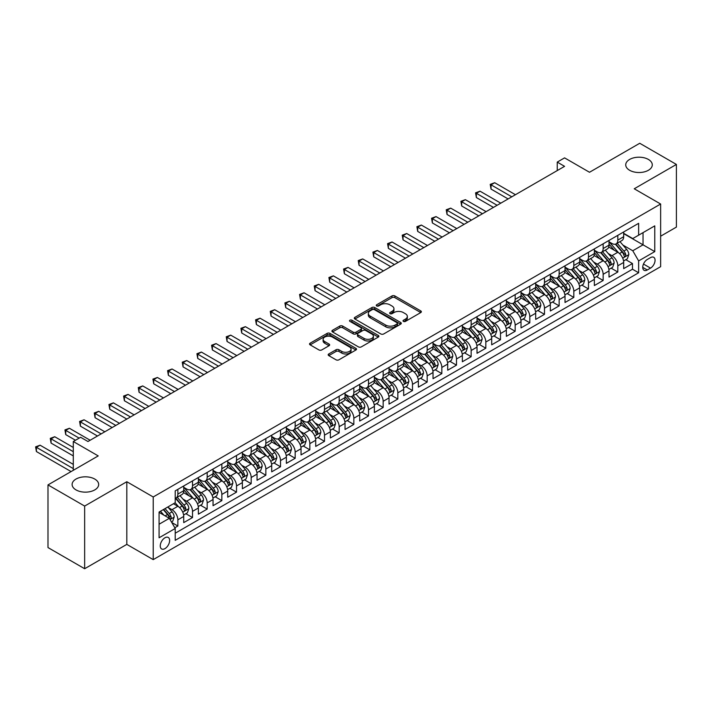 <?xml version="1.0" encoding="UTF-8"?>
<svg xmlns="http://www.w3.org/2000/svg" width="712" height="712" viewBox="0 0 712 712"><rect width="100%" height="100%" fill="white"/><g stroke="black" fill="none" stroke-linecap="round" stroke-linejoin="round"><path stroke-width="1.07" d="M403.446 321.397A1.424 0.819 0 0 0 405.466 321.397L420.756 312.568A2.038 1.175 0 0 0 421.353 311.731A2.038 1.175 0 0 0 420.756 310.904L394.849 295.943A2.038 1.175 0 0 0 391.965 295.943L376.675 304.772A1.424 0.819 0 0 0 376.256 305.35A1.424 0.819 0 0 0 376.675 305.938A1.424 0.819 0 0 0 378.686 305.938L380.671 304.789A6.515 3.765 0 0 1 389.882 304.789L392.036 306.044A6.515 3.765 0 0 1 393.95 308.697A6.515 3.765 0 0 1 392.036 311.358L390.06 312.506A1.424 0.819 0 0 0 389.642 313.084A1.424 0.819 0 0 0 390.06 313.663A1.424 0.819 0 0 0 392.072 313.663L394.056 312.524A6.515 3.765 0 0 1 403.268 312.524L405.422 313.769A6.515 3.765 0 0 1 407.335 316.431A6.515 3.765 0 0 1 405.422 319.092L403.446 320.231A1.424 0.819 0 0 0 403.028 320.809A1.424 0.819 0 0 0 403.446 321.397L403.446 320.231M94.776 479.069A13.27 7.663 0 0 0 80.305 477.405A13.27 7.663 0 0 0 72.117 484.489A13.27 7.663 0 0 0 76.006 489.901A13.27 7.663 0 0 0 90.469 491.565A13.27 7.663 0 0 0 98.665 484.489A13.27 7.663 0 0 0 94.776 479.069M648.392 159.444A13.27 7.663 0 0 0 633.92 157.779A13.27 7.663 0 0 0 625.732 164.855A13.27 7.663 0 0 0 629.622 170.275A13.27 7.663 0 0 0 644.084 171.939A13.27 7.663 0 0 0 652.281 164.855A13.27 7.663 0 0 0 648.392 159.444M164.944 548.623A6.639 3.836 120 0 0 169.287 542.775A6.639 3.836 120 0 0 168.263 537.453A6.639 3.836 120 0 0 164.944 537.783A6.639 3.836 120 0 0 160.609 543.63A6.639 3.836 120 0 0 161.633 548.952A6.639 3.836 120 0 0 164.944 548.623M328.775 353.953A2.038 1.175 0 0 0 328.179 354.781A2.038 1.175 0 0 0 328.775 355.617L336.046 359.809A2.038 1.175 0 0 0 338.921 359.809L355.911 350.001A2.038 1.175 0 0 0 356.507 349.174A2.038 1.175 0 0 0 355.911 348.346L329.994 333.385A2.038 1.175 0 0 0 327.12 333.385L310.129 343.193A2.038 1.175 0 0 0 309.533 344.021A2.038 1.175 0 0 0 310.129 344.848L318.914 349.921A2.038 1.175 0 0 0 321.788 349.921L329.06 345.721A2.038 1.175 0 0 0 329.656 344.893A2.038 1.175 0 0 0 329.06 344.065L324.708 341.546A5.447 3.142 0 0 1 323.115 339.321A5.447 3.142 0 0 1 326.47 336.42A5.447 3.142 0 0 1 332.406 337.105L349.467 346.949A5.447 3.142 0 0 1 351.06 349.174A5.447 3.142 0 0 1 347.696 352.075A5.447 3.142 0 0 1 341.76 351.399L338.921 349.752A2.038 1.175 0 0 0 336.046 349.752L328.775 353.953L328.775 355.617M660.638 236.197L676.4 227.092L676.4 164.436L639.741 143.272L589.509 172.268L564.58 157.877L557.247 162.105L564.58 166.341L87.959 441.511L80.625 437.284L73.291 441.511L73.291 470.303M84.657 506.072L84.657 568.728L126.816 544.386L126.816 481.73L84.657 506.072L47.989 484.908L98.22 455.911L73.291 441.511M126.816 481.73L153.214 496.976L660.638 204.015L660.638 266.671L153.214 559.632L153.214 496.976M676.4 164.436L634.241 188.778L660.638 204.015M380.813 333.964A2.038 1.175 0 0 0 383.688 333.964L400.678 324.156A2.038 1.175 0 0 0 401.274 323.328A2.038 1.175 0 0 0 400.678 322.492L374.761 307.54A2.038 1.175 0 0 0 371.887 307.54L354.896 317.338A2.038 1.175 0 0 0 354.3 318.175A2.038 1.175 0 0 0 354.896 319.003L380.813 333.964M350.5 321.699A1.424 0.819 0 0 1 351.95 321.904L351.95 320.213L378.295 335.423A2.038 1.175 0 0 1 378.891 336.251A2.038 1.175 0 0 1 378.295 337.079L361.304 346.886A2.038 1.175 0 0 1 358.43 346.886L332.513 331.925L332.513 330.27A2.038 1.175 0 0 0 331.917 331.098A2.038 1.175 0 0 0 332.513 331.925M332.513 330.27L339.784 326.069A2.038 1.175 0 0 1 342.668 326.069L353.17 332.139A2.038 1.175 0 0 0 356.053 332.139L360.877 329.353A2.038 1.175 0 0 0 361.474 328.517A2.038 1.175 0 0 0 360.877 327.689L349.93 321.37A1.424 0.819 0 0 1 349.512 320.792A1.424 0.819 0 0 1 350.393 320.035A1.424 0.819 0 0 1 351.95 320.213M84.657 568.728L47.989 547.564L47.989 484.908M174.814 527.77L177.858 526.017L171.77 522.501M168.308 507.549L171.984 509.676A8.295 4.788 60 0 1 177.858 519.831L183.723 516.449L183.723 522.626L192.516 517.553L185.85 513.699M182.966 499.085L186.651 501.203A8.295 4.788 60 0 1 192.516 511.367L198.381 507.985L198.381 514.162L207.183 509.08L200.508 505.226M197.633 490.613L201.318 492.74A8.295 4.788 60 0 1 207.183 502.903L213.048 499.512L213.048 505.698L221.85 500.616L215.175 496.762M212.301 482.149L215.985 484.276A8.295 4.788 60 0 1 221.85 494.431L227.715 491.049L227.715 497.225L236.518 492.152L229.843 488.298M226.968 473.685L230.652 475.803A8.295 4.788 60 0 1 236.518 485.967L242.383 482.585L242.383 488.761L251.176 483.679L244.51 479.826M241.635 465.212L245.311 467.339A8.295 4.788 60 0 1 251.176 477.503L257.05 474.112L257.05 480.297L265.843 475.216L259.168 471.362M256.293 456.748L259.978 458.875A8.295 4.788 60 0 1 265.843 469.03L271.708 465.648L271.708 471.825L280.51 466.752L273.835 462.898M270.96 448.284L274.645 450.402A8.295 4.788 60 0 1 280.51 460.566L286.375 457.184L286.375 463.361L295.177 458.279L288.502 454.425M285.628 439.811L289.312 441.938A8.295 4.788 60 0 1 295.177 452.102L301.043 448.711L301.043 454.897L309.845 449.815L303.17 445.961M300.295 431.347L303.971 433.475A8.295 4.788 60 0 1 309.845 443.629L315.71 440.247L315.71 446.424L324.503 441.351L317.837 437.497M314.962 422.883L318.638 425.002A8.295 4.788 60 0 1 324.503 435.166L330.368 431.784L330.368 437.96L339.17 432.878L332.495 429.024M329.62 414.411L333.305 416.538A8.295 4.788 60 0 1 339.17 426.702L345.035 423.311L345.035 429.496L353.837 424.414L347.162 420.561M344.288 405.947L347.972 408.074A8.295 4.788 60 0 1 353.837 418.229L359.702 414.847L359.702 421.023L368.505 415.95L361.829 412.097M358.955 397.483L362.639 399.601A8.295 4.788 60 0 1 368.505 409.765L374.37 406.374L374.37 412.56L383.172 407.478L376.497 403.624M373.622 389.01L377.298 391.137A8.295 4.788 60 0 1 383.172 401.301L389.037 397.91L389.037 404.096L397.83 399.014L391.164 395.16M388.28 380.546L391.965 382.673A8.295 4.788 60 0 1 397.83 392.828L403.695 389.446L403.695 395.623L412.497 390.541L405.822 386.696M402.947 372.082L406.632 374.2A8.295 4.788 60 0 1 412.497 384.364L418.362 380.973L418.362 387.159L427.164 382.077L420.489 378.223M417.615 363.61L421.299 365.737A8.295 4.788 60 0 1 427.164 375.9L433.03 372.51L433.03 378.695L441.832 373.613L435.157 369.759M432.282 355.146L435.967 357.273A8.295 4.788 60 0 1 441.832 367.428L447.697 364.046L447.697 370.222L456.49 365.14L449.824 361.296M446.949 346.682L450.625 348.8A8.295 4.788 60 0 1 456.49 358.964L462.364 355.573L462.364 361.758L471.157 356.676L464.482 352.823M461.607 338.209L465.292 340.336A8.295 4.788 60 0 1 471.157 350.5L477.022 347.109L477.022 353.294L485.824 348.212L479.149 344.359M476.275 329.745L479.959 331.872A8.295 4.788 60 0 1 485.824 342.027L491.689 338.645L491.689 344.822L500.492 339.74L493.817 335.895M490.942 321.272L494.626 323.399A8.295 4.788 60 0 1 500.492 333.563L506.357 330.172L506.357 336.358L515.159 331.276L508.484 327.422M505.609 312.808L509.285 314.935A8.295 4.788 60 0 1 515.159 325.099L521.024 321.708L521.024 327.894L529.817 322.812L523.151 318.958M520.276 304.344L523.952 306.472A8.295 4.788 60 0 1 529.817 316.626L535.682 313.244L535.682 319.421L544.484 314.339L537.809 310.494M534.934 295.872L538.619 297.999A8.295 4.788 60 0 1 544.484 308.163L550.349 304.772L550.349 310.957L559.151 305.875L552.476 302.022M549.602 287.408L553.286 289.535A8.295 4.788 60 0 1 559.151 299.699L565.017 296.308L565.017 302.493L573.819 297.411L567.144 293.558M564.269 278.944L567.953 281.071A8.295 4.788 60 0 1 573.819 291.226L579.684 287.844L579.684 294.02L588.486 288.938L581.811 285.094M578.936 270.471L582.612 272.598A8.295 4.788 60 0 1 588.486 282.762L594.351 279.371L594.351 285.557L603.144 280.475L596.478 276.621M593.594 262.007L597.279 264.134A8.295 4.788 60 0 1 603.144 274.298L609.009 270.907L609.009 277.093L617.811 272.011L617.811 265.825A8.295 4.788 -120 0 0 611.946 255.67L608.262 253.543M611.136 268.157L617.811 272.011M183.723 516.449A8.295 4.788 -120 0 0 177.858 506.285L173.452 503.749M198.381 507.985A8.295 4.788 -120 0 0 192.516 497.822L183.447 492.588M213.048 499.512A8.295 4.788 -120 0 0 207.183 489.358L198.114 484.116M227.715 491.049A8.295 4.788 -120 0 0 221.85 480.885L212.781 475.652M242.383 482.585A8.295 4.788 -120 0 0 236.518 472.421L227.448 467.188M257.05 474.112A8.295 4.788 -120 0 0 251.176 463.957L242.107 458.715M271.708 465.648A8.295 4.788 -120 0 0 265.843 455.484L256.774 450.251M286.375 457.184A8.295 4.788 -120 0 0 280.51 447.02L271.441 441.787M301.043 448.711A8.295 4.788 -120 0 0 295.177 438.556L286.108 433.314M315.71 440.247A8.295 4.788 -120 0 0 309.845 430.084L300.776 424.85M330.368 431.784A8.295 4.788 -120 0 0 324.503 421.62L315.434 416.387M345.035 423.311A8.295 4.788 -120 0 0 339.17 413.156L330.101 407.914M359.702 414.847A8.295 4.788 -120 0 0 353.837 404.683L344.768 399.45M374.37 406.374A8.295 4.788 -120 0 0 368.505 396.219L359.435 390.986M389.037 397.91A8.295 4.788 -120 0 0 383.172 387.755L374.094 382.513M403.695 389.446A8.295 4.788 -120 0 0 397.83 379.282L388.761 374.049M418.362 380.973A8.295 4.788 -120 0 0 412.497 370.818L403.428 365.585M433.03 372.51A8.295 4.788 -120 0 0 427.164 362.355L418.095 357.113M447.697 364.046A8.295 4.788 -120 0 0 441.832 353.882L432.762 348.649M462.364 355.573A8.295 4.788 -120 0 0 456.49 345.418L447.421 340.176M477.022 347.109A8.295 4.788 -120 0 0 471.157 336.945L462.088 331.712M491.689 338.645A8.295 4.788 -120 0 0 485.824 328.481L476.755 323.248M506.357 330.172A8.295 4.788 -120 0 0 500.492 320.017L491.422 314.775M521.024 321.708A8.295 4.788 -120 0 0 515.159 311.545L506.09 306.311M535.682 313.244A8.295 4.788 -120 0 0 529.817 303.081L520.748 297.847M550.349 304.772A8.295 4.788 -120 0 0 544.484 294.617L535.415 289.375M565.017 296.308A8.295 4.788 -120 0 0 559.151 286.144L550.082 280.911M579.684 287.844A8.295 4.788 -120 0 0 573.819 277.68L564.75 272.447M594.351 279.371A8.295 4.788 -120 0 0 588.486 269.216L579.408 263.974M609.009 270.907A8.295 4.788 -120 0 0 603.144 260.743L594.075 255.51M650.519 257.611L647.288 259.48A6.426 3.711 120 0 0 643.087 265.14A6.426 3.711 120 0 0 644.075 270.293A6.426 3.711 120 0 0 647.288 269.973L650.519 268.113A6.426 3.711 120 0 0 654.72 262.452A6.426 3.711 120 0 0 653.732 257.299A6.426 3.711 120 0 0 650.519 257.611M159.079 524.237L169.349 518.309L175.214 528.473L175.214 540.328L638.637 272.767L638.637 260.912L632.772 250.757L622.929 245.07M175.214 528.473L159.079 537.783L159.079 512.044L175.214 502.734L175.214 490.879L638.637 223.319L638.637 235.174L654.773 225.864L654.773 251.603L638.637 260.912M183.723 487.319L186.651 489.019A8.295 4.788 60 0 0 190.798 489.429L196.663 486.038A8.295 4.788 -120 0 0 198.381 482.238L198.381 477.503M198.381 478.856L201.318 480.547A8.295 4.788 60 0 0 205.465 480.956L211.331 477.574A8.295 4.788 -120 0 0 213.048 473.774L213.048 469.03M213.048 470.392L215.985 472.083A8.295 4.788 60 0 0 220.133 472.492L225.998 469.101A8.295 4.788 -120 0 0 227.715 465.31L227.715 460.566M227.715 461.919L230.652 463.619A8.295 4.788 60 0 0 234.8 464.028L240.665 460.637A8.295 4.788 -120 0 0 242.383 456.837L242.383 452.102M242.383 453.455L245.311 455.146A8.295 4.788 60 0 0 249.458 455.555L255.332 452.173A8.295 4.788 -120 0 0 257.05 448.373L257.05 443.629M257.05 444.991L259.978 446.682A8.295 4.788 60 0 0 264.125 447.092L269.99 443.701A8.295 4.788 -120 0 0 271.708 439.909L271.708 435.166M271.708 436.518L274.645 438.218A8.295 4.788 60 0 0 278.793 438.628L284.658 435.237A8.295 4.788 -120 0 0 286.375 431.436L286.375 426.702M286.375 428.054L289.312 429.745A8.295 4.788 60 0 0 293.46 430.155L299.325 426.773A8.295 4.788 -120 0 0 301.043 422.973L301.043 418.229M301.043 419.591L303.971 421.282A8.295 4.788 60 0 0 308.127 421.691L313.992 418.3A8.295 4.788 -120 0 0 315.71 414.509L315.71 409.765M315.71 411.118L318.638 412.809A8.295 4.788 60 0 0 322.785 413.227L328.65 409.836A8.295 4.788 -120 0 0 330.368 406.036L330.368 401.301M330.368 402.654L333.305 404.345A8.295 4.788 60 0 0 337.452 404.754L343.317 401.372A8.295 4.788 -120 0 0 345.035 397.572L345.035 392.828M345.035 394.19L347.972 395.881A8.295 4.788 60 0 0 352.12 396.29L357.985 392.899A8.295 4.788 -120 0 0 359.702 389.108L359.702 384.364M359.702 385.717L362.639 387.408A8.295 4.788 60 0 0 366.787 387.826L372.652 384.435A8.295 4.788 -120 0 0 374.37 380.635L374.37 375.9M374.37 377.253L377.298 378.944A8.295 4.788 60 0 0 381.445 379.354L387.319 375.972A8.295 4.788 -120 0 0 389.037 372.171L389.037 367.428M389.037 368.789L391.965 370.48A8.295 4.788 60 0 0 396.112 370.89L401.977 367.499A8.295 4.788 -120 0 0 403.695 363.707L403.695 358.964M403.695 360.317L406.632 362.007A8.295 4.788 60 0 0 410.78 362.426L416.645 359.035A8.295 4.788 -120 0 0 418.362 355.235L418.362 350.5M418.362 351.853L421.299 353.544A8.295 4.788 60 0 0 425.447 353.953L431.312 350.571A8.295 4.788 -120 0 0 433.03 346.771L433.03 342.027M433.03 343.38L435.967 345.08A8.295 4.788 60 0 0 440.114 345.489L445.979 342.098A8.295 4.788 -120 0 0 447.697 338.307L447.697 333.563M447.697 334.916L450.625 336.607A8.295 4.788 60 0 0 454.772 337.025L460.646 333.634A8.295 4.788 -120 0 0 462.364 329.834L462.364 325.099M462.364 326.452L465.292 328.143A8.295 4.788 60 0 0 469.439 328.552L475.304 325.17A8.295 4.788 -120 0 0 477.022 321.37L477.022 316.626M477.022 317.979L479.959 319.679A8.295 4.788 60 0 0 484.107 320.089L489.972 316.698A8.295 4.788 -120 0 0 491.689 312.906L491.689 308.163M491.689 309.515L494.626 311.206A8.295 4.788 60 0 0 498.774 311.625L504.639 308.234A8.295 4.788 -120 0 0 506.357 304.433L506.357 299.699M506.357 301.051L509.285 302.742A8.295 4.788 60 0 0 513.441 303.152L519.306 299.77A8.295 4.788 -120 0 0 521.024 295.97L521.024 291.226M521.024 292.579L523.952 294.279A8.295 4.788 60 0 0 528.099 294.688L533.964 291.297A8.295 4.788 -120 0 0 535.682 287.506L535.682 282.762M535.682 284.115L538.619 285.806A8.295 4.788 60 0 0 542.767 286.224L548.632 282.833A8.295 4.788 -120 0 0 550.349 279.033L550.349 274.298M550.349 275.651L553.286 277.342A8.295 4.788 60 0 0 557.434 277.751L563.299 274.369A8.295 4.788 -120 0 0 565.017 270.569L565.017 265.825M565.017 267.178L567.953 268.878A8.295 4.788 60 0 0 572.101 269.287L577.966 265.896A8.295 4.788 -120 0 0 579.684 262.105L579.684 257.361M579.684 258.714L582.612 260.405A8.295 4.788 60 0 0 586.759 260.823L592.633 257.433A8.295 4.788 -120 0 0 594.351 253.632L594.351 248.897M594.351 250.25L597.279 251.941A8.295 4.788 60 0 0 601.426 252.351L607.292 248.969A8.295 4.788 -120 0 0 609.009 245.168L609.009 240.425M175.214 533.217L632.478 269.216L632.478 263.538L623.676 268.62L623.676 262.443A8.295 4.788 -120 0 0 617.811 252.279L608.742 247.046M609.009 241.777L611.946 243.477A8.295 4.788 -120 0 0 616.094 243.887A8.295 4.788 -120 0 0 617.811 240.086L617.811 235.343M616.094 243.887L621.959 240.496A8.295 4.788 -120 0 0 623.676 236.704L623.676 231.961M177.858 489.358L177.858 494.092A8.295 4.788 60 0 1 176.131 497.893A8.295 4.788 60 0 1 175.214 498.231M176.131 497.893L182.005 494.511A8.295 4.788 -120 0 0 183.723 490.71L183.723 485.967M192.516 480.885L192.516 485.628A8.295 4.788 60 0 1 190.798 489.429M207.183 472.421L207.183 477.165A8.295 4.788 60 0 1 205.465 480.956M221.85 463.957L221.85 468.692A8.295 4.788 60 0 1 220.133 472.492M236.518 455.484L236.518 460.228A8.295 4.788 60 0 1 234.8 464.028M251.176 447.02L251.176 451.764A8.295 4.788 60 0 1 249.458 455.555M265.843 438.556L265.843 443.291A8.295 4.788 60 0 1 264.125 447.092M280.51 430.084L280.51 434.827A8.295 4.788 60 0 1 278.793 438.628M295.177 421.62L295.177 426.363A8.295 4.788 60 0 1 293.46 430.155M309.845 413.156L309.845 417.891A8.295 4.788 60 0 1 308.127 421.691M324.503 404.683L324.503 409.427A8.295 4.788 60 0 1 322.785 413.227M339.17 396.219L339.17 400.963A8.295 4.788 60 0 1 337.452 404.754M353.837 387.746L353.837 392.49A8.295 4.788 60 0 1 352.12 396.29M368.505 379.282L368.505 384.026A8.295 4.788 60 0 1 366.787 387.826M383.172 370.818L383.172 375.562A8.295 4.788 60 0 1 381.445 379.354M397.83 362.346L397.83 367.089A8.295 4.788 60 0 1 396.112 370.89M412.497 353.882L412.497 358.625A8.295 4.788 60 0 1 410.78 362.426M427.164 345.418L427.164 350.162A8.295 4.788 60 0 1 425.447 353.953M441.832 336.945L441.832 341.689A8.295 4.788 60 0 1 440.114 345.489M456.49 328.481L456.49 333.225A8.295 4.788 60 0 1 454.772 337.025M471.157 320.017L471.157 324.761A8.295 4.788 60 0 1 469.439 328.552M485.824 311.545L485.824 316.288A8.295 4.788 60 0 1 484.107 320.089M500.492 303.081L500.492 307.824A8.295 4.788 60 0 1 498.774 311.625M515.159 294.617L515.159 299.36A8.295 4.788 60 0 1 513.441 303.152M529.817 286.144L529.817 290.888A8.295 4.788 60 0 1 528.099 294.688M544.484 277.68L544.484 282.424A8.295 4.788 60 0 1 542.767 286.224M559.151 269.216L559.151 273.951A8.295 4.788 60 0 1 557.434 277.751M573.819 260.743L573.819 265.487A8.295 4.788 60 0 1 572.101 269.287M588.486 252.279L588.486 257.023A8.295 4.788 60 0 1 586.759 260.823M603.144 243.815L603.144 248.55A8.295 4.788 60 0 1 601.426 252.351M603.144 274.298L603.144 280.475M588.486 282.762L588.486 288.938M573.819 291.226L573.819 297.411M559.151 299.699L559.151 305.875M544.484 308.163L544.484 314.339M529.817 316.626L529.817 322.812M515.159 325.099L515.159 331.276M500.492 333.563L500.492 339.74M485.824 342.027L485.824 348.212M471.157 350.5L471.157 356.676M456.49 358.964L456.49 365.14M441.832 367.428L441.832 373.613M427.164 375.9L427.164 382.077M412.497 384.364L412.497 390.541M397.83 392.828L397.83 399.014M383.172 401.301L383.172 407.478M368.505 409.765L368.505 415.95M353.837 418.229L353.837 424.414M339.17 426.702L339.17 432.878M324.503 435.166L324.503 441.351M309.845 443.629L309.845 449.815M295.177 452.102L295.177 458.279M280.51 460.566L280.51 466.752M265.843 469.03L265.843 475.216M251.176 477.503L251.176 483.679M236.518 485.967L236.518 492.152M221.85 494.431L221.85 500.616M207.183 502.903L207.183 509.08M192.516 511.367L192.516 517.553M177.858 519.831L177.858 526.017M169.349 518.309L159.079 512.382M632.772 250.757L643.034 244.83L643.034 232.637L654.773 225.864M623.676 233.652L654.773 251.603M623.676 233.313L632.772 238.565L638.637 235.174M126.816 544.386L153.214 559.632M557.247 162.105L557.247 170.577M625.803 259.693L632.478 263.538M632.478 269.216L638.637 272.767M404.015 321.593L405.422 320.783A6.515 3.765 0 0 0 407.335 318.122L407.335 316.431M393.95 308.697L393.95 310.396A6.515 3.765 0 0 1 392.036 313.049L390.63 313.867M420.756 310.904L420.756 312.568L394.849 297.634A2.038 1.175 0 0 0 391.965 297.634L377.244 306.133M400.651 324.174L374.761 309.231A2.038 1.175 0 0 0 371.887 309.231L354.923 319.02M397.073 323.907A1.424 0.819 0 0 0 397.492 323.328A1.424 0.819 0 0 0 397.073 322.741L374.334 309.613A1.424 0.819 0 0 0 372.314 309.613L370.231 310.815A6.515 3.765 0 0 0 368.327 313.476A6.515 3.765 0 0 0 370.231 316.137L385.779 325.117A6.515 3.765 0 0 0 394.991 325.117L397.073 323.907L397.073 325.598A1.424 0.819 0 0 0 397.492 325.019L397.492 323.328M368.327 313.476L368.327 315.176A6.515 3.765 0 0 0 370.231 317.828L370.231 316.137M397.073 325.598L394.991 326.808A6.515 3.765 0 0 1 385.779 326.808L370.231 317.828M332.54 331.943L339.784 327.76L339.784 326.069M361.474 328.517L361.474 330.217A2.038 1.175 0 0 1 360.877 331.044L356.053 333.83A2.038 1.175 0 0 1 353.17 333.83L342.668 327.76A2.038 1.175 0 0 0 339.784 327.76M351.95 321.904L378.268 337.096M364.072 338.431A5.447 3.142 0 0 0 370.009 339.117A5.447 3.142 0 0 0 373.373 336.206A5.447 3.142 0 0 0 371.78 333.981L365.772 330.519A2.038 1.175 0 0 0 362.889 330.519L358.065 333.296A2.038 1.175 0 0 0 357.469 334.133A2.038 1.175 0 0 0 358.065 334.96L364.072 338.431L364.072 340.122A5.447 3.142 0 0 0 370.009 340.808A5.447 3.142 0 0 0 373.373 337.906L373.373 336.206M357.469 334.133L357.469 335.824A2.038 1.175 0 0 0 358.065 336.651L358.065 334.96M364.072 340.122L358.065 336.651M351.06 349.174L351.06 350.865A5.447 3.142 0 0 1 347.696 353.775A5.447 3.142 0 0 1 341.76 353.09L338.921 351.452A2.038 1.175 0 0 0 336.046 351.452L328.802 355.626M323.115 339.321L323.115 341.021A5.447 3.142 0 0 0 324.708 343.237L324.708 341.546M329.033 345.738L324.708 343.237M355.884 350.019L329.994 335.076A2.038 1.175 0 0 0 327.12 335.076L310.156 344.866M623.552 260.984L627.343 258.803L628.812 254.567A5.5 3.177 -120 0 0 626.667 249.405L619.974 241.644M618.63 252.813L610.682 243.62A15.869 9.158 -120 0 0 609.009 241.875M614.269 250.232L609.828 245.088A13.172 7.601 -120 0 0 609.009 244.207M515.443 194.705L494.698 182.726L491.031 184.844L491.031 189.072L508.119 198.942M615.346 244.18L622.128 252.03A5.5 3.177 60 0 1 624.086 255.813C624.913 256.925 625.492 256.587 625.839 254.798A5.5 3.177 -120 0 0 623.881 251.016L617.179 243.255M615.747 244.056L623.027 252.484A2.804 1.62 60 0 1 623.73 253.579L625.839 254.798M624.086 255.813L624.486 256.471M491.031 189.072L490.221 184.372L511.786 196.823M490.221 184.372L494.698 182.726M608.894 269.456L612.676 267.267L614.144 263.031A5.5 3.177 -120 0 0 612.009 257.869L605.307 250.117M603.963 261.286L596.015 252.084A15.869 9.158 -120 0 0 594.351 250.339M599.602 258.705L595.161 253.552A13.172 7.601 -120 0 0 594.351 252.671M500.785 203.169L480.03 191.19L476.364 193.308L476.364 197.544L493.452 207.406M600.679 252.653L607.461 260.494A5.5 3.177 60 0 1 609.419 264.286C610.246 265.389 610.834 265.051 611.181 263.271A5.5 3.177 -120 0 0 609.223 259.48L602.521 251.728M601.079 252.52L608.36 260.957A2.804 1.62 60 0 1 609.072 262.052L611.181 263.271M609.419 264.286L609.819 264.935M476.364 197.544L475.563 192.845L497.118 205.287M475.563 192.845L480.03 191.19M594.226 277.92L598.018 275.731L599.477 271.503A5.5 3.177 -120 0 0 597.341 266.341L590.64 258.581M589.296 269.75L581.348 260.548A15.869 9.158 -120 0 0 579.684 258.803M584.935 267.169L580.494 262.025A13.172 7.601 -120 0 0 579.684 261.135M486.118 211.642L465.363 199.663L461.696 201.772L461.696 206.008L478.784 215.87M586.012 261.117L592.793 268.967A5.5 3.177 60 0 1 594.751 272.749C595.579 273.853 596.167 273.515 596.514 271.735A5.5 3.177 -120 0 0 594.556 267.952L587.854 260.192M586.412 260.993L593.701 269.421A2.804 1.62 60 0 1 594.404 270.515L596.514 271.735M594.751 272.749L595.152 273.399M461.696 206.008L460.895 201.309L482.451 213.751M460.895 201.309L465.363 199.663M579.559 286.384L583.351 284.204L584.819 279.967A5.5 3.177 -120 0 0 582.674 274.805L575.972 267.045M574.629 278.214L566.681 269.02A15.869 9.158 -120 0 0 565.017 267.276M570.276 275.633L565.826 270.489A13.172 7.601 -120 0 0 565.017 269.608M471.451 220.106L450.705 208.126L447.038 210.245L447.038 214.472L464.117 224.342M571.353 269.581L578.126 277.431A5.5 3.177 60 0 1 580.084 281.213C580.912 282.326 581.499 281.988 581.846 280.199A5.5 3.177 -120 0 0 579.888 276.416L573.187 268.655M571.745 269.456L579.034 277.885A2.804 1.62 60 0 1 579.737 278.979L581.846 280.199M580.084 281.213L580.485 281.872M447.038 214.472L446.228 209.773L467.784 222.224M446.228 209.773L450.705 208.126M564.892 294.857L568.683 292.668L570.152 288.431A5.5 3.177 -120 0 0 568.007 283.269L561.305 275.517M559.97 286.687L552.023 277.484A15.869 9.158 -120 0 0 550.349 275.74M555.609 284.106L551.159 278.953A13.172 7.601 -120 0 0 550.349 278.072M456.784 228.57L436.038 216.59L432.371 218.709L432.371 222.945L449.45 232.806M556.686 278.054L563.459 285.895A5.5 3.177 60 0 1 565.426 289.686C566.245 290.79 566.832 290.452 567.179 288.672A5.5 3.177 -120 0 0 565.221 284.88L558.519 277.128M557.087 277.92L564.367 286.358A2.804 1.62 60 0 1 565.07 287.452L567.179 288.672M565.426 289.686L565.826 290.336M432.371 222.945L431.561 218.246L453.117 230.688M431.561 218.246L436.038 216.59M550.225 303.321L554.016 301.132L555.485 296.904A5.5 3.177 -120 0 0 553.34 291.742L546.647 283.981M545.303 295.151L537.355 285.948A15.869 9.158 -120 0 0 535.682 284.204M540.942 292.57L536.501 287.425A13.172 7.601 -120 0 0 535.682 286.536M442.125 237.043L421.37 225.063L417.704 227.173L417.704 231.409L434.792 241.27M542.019 286.518L548.801 294.368A5.5 3.177 60 0 1 550.759 298.15C551.586 299.254 552.174 298.915 552.521 297.135A5.5 3.177 -120 0 0 550.554 293.353L543.861 285.592M542.419 286.393L549.7 294.821A2.804 1.62 60 0 1 550.403 295.916L552.521 297.135M550.759 298.15L551.159 298.8M417.704 231.409L416.894 226.71L438.458 239.152M416.894 226.71L421.37 225.063M535.566 311.794L539.349 309.604L540.817 305.368A5.5 3.177 -120 0 0 538.681 300.206L531.98 292.445M530.636 303.615L522.688 294.421A15.869 9.158 -120 0 0 521.024 292.677M526.275 301.034L521.834 295.889A13.172 7.601 -120 0 0 521.024 295.008M427.458 245.507L406.703 233.527L403.037 235.645L403.037 239.873L420.125 249.743M527.352 294.982L534.134 302.831A5.5 3.177 60 0 1 536.091 306.614C536.919 307.726 537.507 307.388 537.854 305.599A5.5 3.177 -120 0 0 535.896 301.817L529.194 294.056M527.752 294.857L535.032 303.285A2.804 1.62 60 0 1 535.744 304.38L537.854 305.599M536.091 306.614L536.492 307.272M403.037 239.873L402.236 235.174L423.791 247.625M402.236 235.174L406.703 233.527M520.899 320.258L524.691 318.068L526.15 313.832A5.5 3.177 -120 0 0 524.014 308.67L517.312 300.918M515.969 312.087L508.021 302.885A15.869 9.158 -120 0 0 506.357 301.14M511.617 309.506L507.167 304.353A13.172 7.601 -120 0 0 506.357 303.472M412.791 253.97L392.036 241.991L388.369 244.109L388.369 248.346L405.457 258.207M512.693 303.454L519.466 311.295A5.5 3.177 60 0 1 521.424 315.087C522.252 316.19 522.839 315.852 523.187 314.072A5.5 3.177 -120 0 0 521.228 310.281L514.527 302.529M513.085 303.321L520.374 311.758A2.804 1.62 60 0 1 521.077 312.853L523.187 314.072M521.424 315.087L521.825 315.736M388.369 248.346L387.568 243.646L409.124 256.089M387.568 243.646L392.036 241.991M506.232 328.722L510.023 326.532L511.492 322.305A5.5 3.177 -120 0 0 509.347 317.143L502.645 309.382M501.301 320.551L493.363 311.349A15.869 9.158 -120 0 0 491.689 309.604M496.949 317.97L492.499 312.826A13.172 7.601 -120 0 0 491.689 311.936M398.124 262.443L377.378 250.464L373.711 252.573L373.711 256.81L390.79 266.671M498.026 311.918L504.799 319.768A5.5 3.177 60 0 1 506.757 323.551C507.585 324.654 508.172 324.316 508.519 322.536A5.5 3.177 -120 0 0 506.561 318.753L499.86 310.993M498.427 311.794L505.707 320.222A2.804 1.62 60 0 1 506.41 321.317L508.519 322.536M506.757 323.551L507.158 324.2M373.711 256.81L372.901 252.11L394.457 264.561M372.901 252.11L377.378 250.464M491.565 337.194L495.356 335.005L496.825 330.768A5.5 3.177 -120 0 0 494.68 325.607L487.978 317.846M486.643 329.015L478.695 319.822A15.869 9.158 -120 0 0 477.022 318.077M482.282 326.434L477.841 321.29A13.172 7.601 -120 0 0 477.022 320.409M383.457 270.907L362.711 258.928L359.044 261.046L359.044 265.273L376.132 275.143M483.359 320.382L490.141 328.232A5.5 3.177 60 0 1 492.099 332.014C492.918 333.127 493.505 332.789 493.852 331A5.5 3.177 -120 0 0 491.894 327.217L485.192 319.457M483.759 320.258L491.04 328.686A2.804 1.62 60 0 1 491.743 329.781L493.852 331M492.099 332.014L492.499 332.673M359.044 265.273L358.234 260.574L379.79 273.025M358.234 260.574L362.711 258.928M476.898 345.658L480.689 343.469L482.158 339.232A5.5 3.177 -120 0 0 480.022 334.07L473.32 326.318M471.976 337.488L464.028 328.285A15.869 9.158 -120 0 0 462.364 326.541M467.615 334.907L463.174 329.754A13.172 7.601 -120 0 0 462.364 328.873M368.798 279.371L348.043 267.392L344.377 269.51L344.377 273.746L361.465 283.607M468.692 328.855L475.474 336.696A5.5 3.177 60 0 1 477.432 340.487C478.259 341.591 478.847 341.253 479.194 339.473A5.5 3.177 -120 0 0 477.227 335.681L470.534 327.929M469.092 328.722L476.373 337.159A2.804 1.62 60 0 1 477.084 338.253L479.194 339.473M477.432 340.487L477.832 341.137M344.377 273.746L343.576 269.047L365.131 281.489M343.576 269.047L348.043 267.392M462.239 354.122L466.031 351.933L467.49 347.705A5.5 3.177 -120 0 0 465.354 342.543L458.653 334.782M457.309 345.952L449.361 336.749A15.869 9.158 -120 0 0 447.697 335.005M452.948 343.371L448.507 338.227A13.172 7.601 -120 0 0 447.697 337.337M354.131 287.844L333.376 275.864L329.709 277.974L329.709 282.21L346.797 292.071M454.025 337.319L460.806 345.169A5.5 3.177 60 0 1 462.764 348.951C463.592 350.055 464.179 349.717 464.527 347.937A5.5 3.177 -120 0 0 462.569 344.154L455.867 336.393M454.425 337.194L461.705 345.623A2.804 1.62 60 0 1 462.417 346.717L464.527 347.937M462.764 348.951L463.165 349.601M329.709 282.21L328.908 277.511L350.464 289.962M328.908 277.511L333.376 275.864M447.572 362.595L451.363 360.406L452.823 356.169A5.5 3.177 -120 0 0 450.687 351.007L443.985 343.255M442.642 354.416L434.694 345.222A15.869 9.158 -120 0 0 433.03 343.478M438.289 351.835L433.839 346.691A13.172 7.601 -120 0 0 433.03 345.81M339.464 296.308L318.718 284.328L315.051 286.447L315.051 290.674L332.13 300.544M439.366 345.783L446.139 353.633A5.5 3.177 60 0 1 448.097 357.415C448.925 358.528 449.512 358.189 449.859 356.401A5.5 3.177 -120 0 0 447.901 352.618L441.2 344.857M439.758 345.658L447.047 354.087A2.804 1.62 60 0 1 447.75 355.181L449.859 356.401M448.097 357.415L448.498 358.074M315.051 290.674L314.241 285.975L335.797 298.426M314.241 285.975L318.718 284.328M432.905 371.059L436.696 368.869L438.165 364.633A5.5 3.177 -120 0 0 436.02 359.48L429.318 351.719M427.974 362.889L420.036 353.686A15.869 9.158 -120 0 0 418.362 351.942M423.622 360.308L419.172 355.155A13.172 7.601 -120 0 0 418.362 354.273M324.797 304.772L304.051 292.792L300.384 294.91L300.384 299.147L317.463 309.008M424.699 354.256L431.472 362.097A5.5 3.177 60 0 1 433.439 365.888C434.258 366.992 434.845 366.653 435.192 364.873A5.5 3.177 -120 0 0 433.234 361.082L426.533 353.33M425.1 354.122L432.38 362.559A2.804 1.62 60 0 1 433.083 363.654L435.192 364.873M433.439 365.888L433.83 366.538M300.384 299.147L299.574 294.448L321.13 306.89M299.574 294.448L304.051 292.792M418.238 379.523L422.029 377.333L423.498 373.106A5.5 3.177 -120 0 0 421.353 367.944L414.66 360.183M413.316 371.353L405.368 362.15A15.869 9.158 -120 0 0 403.695 360.406M408.955 368.772L404.514 363.627A13.172 7.601 -120 0 0 403.695 362.737M310.129 313.244L289.383 301.265L285.717 303.374L285.717 307.611L302.805 317.472M410.032 362.72L416.814 370.569A5.5 3.177 60 0 1 418.772 374.352C419.599 375.455 420.178 375.117 420.525 373.337A5.5 3.177 -120 0 0 418.567 369.555L411.865 361.794M410.432 362.595L417.713 371.023A2.804 1.62 60 0 1 418.416 372.118L420.525 373.337M418.772 374.352L419.172 375.002M285.717 307.611L284.907 302.912L306.472 315.363M284.907 302.912L289.383 301.265M403.579 387.995L407.362 385.806L408.83 381.57A5.5 3.177 -120 0 0 406.694 376.408L399.993 368.656M398.649 379.816L390.701 370.623A15.869 9.158 -120 0 0 389.037 368.878M394.288 377.235L389.847 372.091A13.172 7.601 -120 0 0 389.037 371.21M295.471 321.708L274.716 309.729L271.05 311.847L271.05 316.075L288.137 325.945M395.365 371.183L402.147 379.033A5.5 3.177 60 0 1 404.105 382.825C404.932 383.928 405.52 383.59 405.867 381.801A5.5 3.177 -120 0 0 403.909 378.019L397.207 370.258M395.765 371.059L403.045 379.487A2.804 1.62 60 0 1 403.757 380.582L405.867 381.801M404.105 382.825L404.505 383.474M271.05 316.075L270.248 311.375L291.804 323.827M270.248 311.375L274.716 309.729M388.912 396.459L392.704 394.27L394.163 390.034A5.5 3.177 -120 0 0 392.027 384.88L385.325 377.12M383.982 388.289L376.034 379.087A15.869 9.158 -120 0 0 374.37 377.342M379.621 385.708L375.18 380.555A13.172 7.601 -120 0 0 374.37 379.674M280.804 330.172L260.049 318.193L256.382 320.311L256.382 324.547L273.47 334.409M380.697 379.656L387.479 387.497A5.5 3.177 60 0 1 389.437 391.288C390.265 392.392 390.852 392.054 391.2 390.274A5.5 3.177 -120 0 0 389.242 386.483L382.54 378.731M381.098 379.523L388.387 387.96A2.804 1.62 60 0 1 389.09 389.055L391.2 390.274M389.437 391.288L389.838 391.938M256.382 324.547L255.581 319.848L277.137 332.29M255.581 319.848L260.049 318.193M374.245 404.923L378.036 402.734L379.496 398.506A5.5 3.177 -120 0 0 377.36 393.344L370.658 385.584M369.314 396.753L361.367 387.55A15.869 9.158 -120 0 0 359.702 385.806M364.962 394.172L360.512 389.028A13.172 7.601 -120 0 0 359.702 388.138M266.137 338.645L245.391 326.666L241.724 328.775L241.724 333.011L258.803 342.873M366.039 388.12L372.812 395.97A5.5 3.177 60 0 1 374.77 399.752C375.598 400.856 376.185 400.518 376.532 398.738A5.5 3.177 -120 0 0 374.574 394.955L367.873 387.195M366.431 387.995L373.72 396.424A2.804 1.62 60 0 1 374.423 397.518L376.532 398.738M374.77 399.752L375.171 400.402M241.724 333.011L240.914 328.312L262.47 340.763M240.914 328.312L245.391 326.666M359.578 413.396L363.369 411.207L364.838 406.97A5.5 3.177 -120 0 0 362.693 401.808L355.991 394.056M354.656 405.217L346.708 396.023A15.869 9.158 -120 0 0 345.035 394.279M350.295 402.636L345.845 397.492A13.172 7.601 -120 0 0 345.035 396.611M251.47 347.109L230.724 335.13L227.057 337.248L227.057 341.475L244.136 351.345M351.372 396.584L358.145 404.434A5.5 3.177 60 0 1 360.112 408.225C360.931 409.329 361.518 408.991 361.865 407.202A5.5 3.177 -120 0 0 359.907 403.419L353.205 395.658M351.772 396.459L359.053 404.888A2.804 1.62 60 0 1 359.756 405.982L361.865 407.202M360.112 408.225L360.512 408.875M227.057 341.475L226.247 336.776L247.803 349.227M226.247 336.776L230.724 335.13M344.911 421.86L348.702 419.671L350.171 415.434A5.5 3.177 -120 0 0 348.026 410.281L341.333 402.52M339.989 413.69L332.041 404.487A15.869 9.158 -120 0 0 330.368 402.743M335.628 411.109L331.187 405.965A13.172 7.601 -120 0 0 330.368 405.075M236.811 355.573L216.056 343.593L212.39 345.712L212.39 349.948L229.478 359.809M336.705 405.057L343.487 412.898A5.5 3.177 60 0 1 345.445 416.689C346.272 417.793 346.86 417.454 347.207 415.675A5.5 3.177 -120 0 0 345.24 411.883L338.547 404.131M337.105 404.923L344.385 413.361A2.804 1.62 60 0 1 345.089 414.455L347.207 415.675M345.445 416.689L345.845 417.339M212.39 349.948L211.58 345.249L233.144 357.691M211.58 345.249L216.056 343.593M330.252 430.324L334.035 428.135L335.503 423.907A5.5 3.177 -120 0 0 333.367 418.745L326.666 410.984M325.322 422.154L317.374 412.951A15.869 9.158 -120 0 0 315.71 411.207M320.961 419.573L316.52 414.428A13.172 7.601 -120 0 0 315.71 413.538M222.144 364.046L201.389 352.066L197.722 354.175L197.722 358.412L214.81 368.273M322.038 413.521L328.819 421.37A5.5 3.177 60 0 1 330.777 425.153C331.605 426.257 332.192 425.918 332.54 424.138A5.5 3.177 -120 0 0 330.582 420.356L323.88 412.595M322.438 413.396L329.718 421.824A2.804 1.62 60 0 1 330.43 422.919L332.54 424.138M330.777 425.153L331.178 425.803M197.722 358.412L196.921 353.713L218.477 366.164M196.921 353.713L201.389 352.066M315.585 438.797L319.377 436.607L320.836 432.371A5.5 3.177 -120 0 0 318.7 427.209L311.998 419.457M310.655 430.618L302.707 421.424A15.869 9.158 -120 0 0 301.043 419.68M306.293 428.037L301.852 422.892A13.172 7.601 -120 0 0 301.043 422.011M207.477 372.51L186.722 360.53L183.055 362.648L183.055 366.885L200.143 376.746M307.379 421.985L314.152 429.834A5.5 3.177 60 0 1 316.11 433.626C316.938 434.729 317.525 434.391 317.872 432.602A5.5 3.177 -120 0 0 315.914 428.82L309.213 421.059M307.771 421.86L315.06 430.288A2.804 1.62 60 0 1 315.763 431.392L317.872 432.602M316.11 433.626L316.511 434.276M183.055 366.885L182.254 362.185L203.81 374.628M182.254 362.185L186.722 360.53M300.918 447.261L304.709 445.071L306.178 440.835A5.5 3.177 -120 0 0 304.033 435.682L297.331 427.921M295.987 439.09L288.048 429.888A15.869 9.158 -120 0 0 286.375 428.143M291.635 436.509L287.185 431.365A13.172 7.601 -120 0 0 286.375 430.475M192.81 380.973L172.064 368.994L168.397 371.112L168.397 375.349L185.476 385.21M292.712 430.457L299.485 438.298A5.5 3.177 60 0 1 301.443 442.09C302.271 443.193 302.858 442.855 303.205 441.075A5.5 3.177 -120 0 0 301.247 437.284L294.546 429.532M293.113 430.324L300.393 438.761A2.804 1.62 60 0 1 301.096 439.856L303.205 441.075M301.443 442.09L301.844 442.739M168.397 375.349L167.587 370.649L189.143 383.092M167.587 370.649L172.064 368.994M286.251 455.724L290.042 453.535L291.511 449.308A5.5 3.177 -120 0 0 289.366 444.146L282.664 436.385M281.329 447.554L273.381 438.352A15.869 9.158 -120 0 0 271.708 436.607M276.968 444.973L272.527 439.829A13.172 7.601 -120 0 0 271.708 438.939M178.142 389.446L157.397 377.467L153.73 379.585L153.73 383.812L170.818 393.674M278.045 438.921L284.827 446.771A5.5 3.177 60 0 1 286.785 450.554C287.603 451.657 288.191 451.319 288.538 449.539A5.5 3.177 -120 0 0 286.58 445.757L279.878 437.996M278.445 438.797L285.726 447.225A2.804 1.62 60 0 1 286.429 448.32L288.538 449.539M286.785 450.554L287.185 451.203M153.73 383.812L152.92 379.113L174.476 391.564M152.92 379.113L157.397 377.467M271.583 464.197L275.375 462.008L276.843 457.772A5.5 3.177 -120 0 0 274.707 452.61L268.006 444.858M266.662 456.027L258.714 446.825A15.869 9.158 -120 0 0 257.05 445.08M262.301 453.437L257.86 448.293A13.172 7.601 -120 0 0 257.05 447.412M163.484 397.91L142.729 385.931L139.062 388.049L139.062 392.285L156.15 402.147M263.378 447.394L270.16 455.235A5.5 3.177 60 0 1 272.118 459.026C272.945 460.13 273.533 459.792 273.88 458.003A5.5 3.177 -120 0 0 271.913 454.22L265.22 446.46M263.778 447.261L271.058 455.689A2.804 1.62 60 0 1 271.77 456.793L273.88 458.003M272.118 459.026L272.518 459.676M139.062 392.285L138.261 387.586L159.817 400.028M138.261 387.586L142.729 385.931M256.925 472.661L260.717 470.472L262.176 466.235A5.5 3.177 -120 0 0 260.04 461.082L253.338 453.322M251.995 464.491L244.047 455.288A15.869 9.158 -120 0 0 242.383 453.544M247.634 461.91L243.192 456.766A13.172 7.601 -120 0 0 242.383 455.876M148.817 406.374L128.062 394.395L124.395 396.513L124.395 400.749L141.483 410.61M248.71 455.858L255.492 463.708A5.5 3.177 60 0 1 257.45 467.49C258.278 468.594 258.865 468.256 259.212 466.476A5.5 3.177 -120 0 0 257.255 462.684L250.553 454.932M249.111 455.724L256.391 464.162A2.804 1.62 60 0 1 257.103 465.256L259.212 466.476M257.45 467.49L257.851 468.14M124.395 400.749L123.594 396.05L145.15 408.492M123.594 396.05L128.062 394.395M242.258 481.125L246.049 478.936L247.509 474.708A5.5 3.177 -120 0 0 245.373 469.546L238.671 461.785M237.327 472.955L229.38 463.752A15.869 9.158 -120 0 0 227.715 462.008M232.975 470.374L228.525 465.23A13.172 7.601 -120 0 0 227.715 464.34M134.15 414.847L113.404 402.867L109.737 404.986L109.737 409.213L126.816 419.074M234.052 464.322L240.825 472.172A5.5 3.177 60 0 1 242.783 475.954C243.611 477.058 244.198 476.72 244.545 474.94A5.5 3.177 -120 0 0 242.587 471.157L235.886 463.396M234.444 464.197L241.733 472.626A2.804 1.62 60 0 1 242.436 473.72L244.545 474.94M242.783 475.954L243.184 476.604M109.737 409.213L108.927 404.514L130.483 416.965M108.927 404.514L113.404 402.867M227.591 489.598L231.382 487.409L232.851 483.172A5.5 3.177 -120 0 0 230.706 478.01L224.004 470.258M222.66 481.428L214.721 472.225A15.869 9.158 -120 0 0 213.048 470.481M218.308 478.838L213.858 473.694A13.172 7.601 -120 0 0 213.048 472.812M119.483 423.311L98.737 411.331L95.07 413.45L95.07 417.686L112.149 427.547M219.385 472.795L226.158 480.636A5.5 3.177 60 0 1 228.125 484.427C228.944 485.531 229.531 485.192 229.878 483.404A5.5 3.177 -120 0 0 227.92 479.621L221.218 471.86M219.785 472.661L227.066 481.089A2.804 1.62 60 0 1 227.769 482.193L229.878 483.404M228.125 484.427L228.516 485.077M95.07 417.686L94.26 412.987L115.816 425.429M94.26 412.987L98.737 411.331M212.924 498.062L216.715 495.872L218.184 491.636A5.5 3.177 -120 0 0 216.039 486.483L209.346 478.722M208.002 489.892L200.054 480.689A15.869 9.158 -120 0 0 198.381 478.945M203.641 487.311L199.2 482.166A13.172 7.601 -120 0 0 198.381 481.276M104.815 431.775L84.069 419.795L80.403 421.913L80.403 426.15L97.491 436.011M204.718 481.259L211.5 489.108A5.5 3.177 60 0 1 213.458 492.891C214.285 493.994 214.864 493.656 215.211 491.876A5.5 3.177 -120 0 0 213.253 488.085L206.551 480.333M205.118 481.125L212.399 489.562A2.804 1.62 60 0 1 213.102 490.657L215.211 491.876M213.458 492.891L213.858 493.541M80.403 426.15L79.593 421.451L101.157 433.893M79.593 421.451L84.069 419.795M198.265 506.526L202.048 504.345L203.516 500.109A5.5 3.177 -120 0 0 201.38 494.947L194.679 487.186M193.335 498.356L185.387 489.153A15.869 9.158 -120 0 0 183.723 487.409M188.974 495.774L184.533 490.63A13.172 7.601 -120 0 0 183.723 489.749M90.157 440.247L69.402 428.268L65.735 430.386L65.735 434.614L75.49 440.247M190.051 489.723L196.832 497.572A5.5 3.177 60 0 1 198.79 501.355C199.618 502.458 200.206 502.12 200.553 500.34A5.5 3.177 -120 0 0 198.595 496.558L191.893 488.797M190.451 489.598L197.731 498.026A2.804 1.62 60 0 1 198.443 499.121L200.553 500.34M198.79 501.355L199.191 502.004M65.735 434.614L64.934 429.915L79.157 438.129M64.934 429.915L69.402 428.268M183.598 514.999L187.39 512.809L188.849 508.573A5.5 3.177 -120 0 0 186.713 503.411L180.011 495.659M178.667 506.828L175.161 502.761M174.306 504.238L173.737 503.58M73.291 447.447L54.735 436.732L51.068 438.85L51.068 443.087L73.291 455.911M175.383 498.195L182.165 506.036A5.5 3.177 60 0 1 184.123 509.828C184.951 510.931 185.538 510.593 185.885 508.804A5.5 3.177 -120 0 0 183.927 505.022L177.226 497.261M175.784 498.062L183.073 506.499A2.804 1.62 60 0 1 183.776 507.594L185.885 508.804M184.123 509.828L184.524 510.477M51.068 443.087L50.267 438.387L73.291 451.675M50.267 438.387L54.735 436.732M171.476 521.994L172.722 521.273L174.182 517.037A5.5 3.177 -120 0 0 172.046 511.883L167.827 506.997M163.894 515.159L160.494 511.234M159.648 512.711L159.079 512.062M73.291 464.375L40.077 445.196L36.41 447.314L36.41 451.55L71.093 471.575M163.279 509.623L167.498 514.509A5.5 3.177 60 0 1 169.456 518.292C170.284 519.395 170.871 519.057 171.218 517.277A5.5 3.177 -120 0 0 169.26 513.486L165.042 508.608M163.618 509.427L168.406 514.963A2.804 1.62 60 0 1 169.109 516.058L171.218 517.277M169.456 518.292L169.857 518.941M36.41 451.55L35.6 446.851L73.291 468.612M35.6 446.851L40.077 445.196M171.984 509.676L177.858 506.285M186.651 501.203L192.516 497.822M201.318 492.74L207.183 489.358M215.985 484.276L221.85 480.885M230.652 475.803L236.518 472.421M245.311 467.339L251.176 463.957M259.978 458.875L265.843 455.484M274.645 450.402L280.51 447.02M289.312 441.938L295.177 438.556M303.971 433.475L309.845 430.084M318.638 425.002L324.503 421.62M333.305 416.538L339.17 413.156M347.972 408.074L353.837 404.683M362.639 399.601L368.505 396.219M377.298 391.137L383.172 387.755M391.965 382.673L397.83 379.282M406.632 374.2L412.497 370.818M421.299 365.737L427.164 362.355M435.967 357.273L441.832 353.882M450.625 348.8L456.49 345.418M465.292 340.336L471.157 336.945M479.959 331.872L485.824 328.481M494.626 323.399L500.492 320.017M509.285 314.935L515.159 311.545M523.952 306.472L529.817 303.081M538.619 297.999L544.484 294.617M553.286 289.535L559.151 286.144M567.953 281.071L573.819 277.68M582.612 272.598L588.486 269.216M597.279 264.134L603.144 260.743M611.946 255.67L617.811 252.279M617.811 240.086L623.676 236.704M177.858 494.092L183.723 490.71M192.516 485.628L198.381 482.238M207.183 477.165L213.048 473.774M221.85 468.692L227.715 465.31M236.518 460.228L242.383 456.837M251.176 451.764L257.05 448.373M265.843 443.291L271.708 439.909M280.51 434.827L286.375 431.436M295.177 426.363L301.043 422.973M309.845 417.891L315.71 414.509M324.503 409.427L330.368 406.036M339.17 400.963L345.035 397.572M353.837 392.49L359.702 389.108M368.505 384.026L374.37 380.635M383.172 375.562L389.037 372.171M397.83 367.089L403.695 363.707M412.497 358.625L418.362 355.235M427.164 350.162L433.03 346.771M441.832 341.689L447.697 338.307M456.49 333.225L462.364 329.834M471.157 324.761L477.022 321.37M485.824 316.288L491.689 312.906M500.492 307.824L506.357 304.433M515.159 299.36L521.024 295.97M529.817 290.888L535.682 287.506M544.484 282.424L550.349 279.033M559.151 273.951L565.017 270.569M573.819 265.487L579.684 262.105M588.486 257.023L594.351 253.632M603.144 248.55L609.009 245.168M617.811 265.825L623.676 262.443M643.479 264.054L650.519 268.113M642.74 267.356L647.288 269.973M405.422 320.783L405.422 319.092M390.06 313.663L390.06 312.506M392.036 313.049L392.036 311.358M376.675 305.938L376.675 304.772M391.965 297.634L391.965 295.943M394.849 297.634L394.849 295.943M354.896 319.003L354.896 317.338M371.887 309.231L371.887 307.54M374.761 309.231L374.761 307.54M400.678 324.156L400.678 322.492M385.779 326.808L385.779 325.117M394.991 326.808L394.991 325.117M342.668 327.76L342.668 326.069M353.17 333.83L353.17 332.139M356.053 333.83L356.053 332.139M360.877 331.044L360.877 329.353M378.295 337.079L378.295 335.423M336.046 351.452L336.046 349.752M338.921 351.452L338.921 349.752M341.76 353.09L341.76 351.399M329.06 345.721L329.06 344.065M310.129 344.848L310.129 343.193M327.12 335.076L327.12 333.385M329.994 335.076L329.994 333.385M355.911 350.001L355.911 348.346M622.715 258.171L628.776 254.673M610.682 243.62L611.439 243.184M623.881 251.016L626.667 249.405M619.502 253.543L622.128 252.03M608.048 266.635L614.109 263.137M596.015 252.084L596.772 251.648M609.223 259.48L612.009 257.869M604.835 262.007L607.461 260.494M593.39 275.099L599.442 271.61M581.348 260.548L582.104 260.111M594.556 267.952L597.341 266.341M590.168 270.48L592.793 268.967M578.722 283.572L584.774 280.074M566.681 269.02L567.437 268.584M579.888 276.416L582.674 274.805M575.51 278.944L578.126 277.431M564.055 292.036L570.116 288.538M552.023 277.484L552.779 277.048M565.221 284.88L568.007 283.269M560.842 287.408L563.459 285.895M549.388 300.508L555.449 297.011M537.355 285.948L538.112 285.512M550.554 293.353L553.34 291.742M546.175 295.88L548.801 294.368M534.721 308.972L540.782 305.475M522.688 294.421L523.445 293.985M535.896 301.817L538.681 300.206M531.508 304.344L534.134 302.831M520.063 317.436L526.115 313.939M508.021 302.885L508.777 302.449M521.228 310.281L524.014 308.67M516.85 312.808L519.466 311.295M505.395 325.909L511.456 322.411M493.363 311.349L494.11 310.913M506.561 318.753L509.347 317.143M502.183 321.281L504.799 319.768M490.728 334.373L496.789 330.875M478.695 319.822L479.452 319.385M491.894 327.217L494.68 325.607M487.515 329.745L490.141 328.232M476.061 342.837L482.122 339.339M464.028 328.285L464.785 327.849M477.227 335.681L480.022 334.07M472.848 338.209L475.474 336.696M461.403 351.31L467.455 347.812M449.361 336.749L450.118 336.313M462.569 344.154L465.354 342.543M458.181 346.682L460.806 345.169M446.736 359.774L452.788 356.276M434.694 345.222L435.45 344.786M447.901 352.618L450.687 351.007M443.523 355.146L446.139 353.633M432.068 368.238L438.129 364.74M420.036 353.686L420.783 353.25M433.234 361.082L436.02 359.48M428.855 363.61L431.472 362.097M417.401 376.71L423.462 373.213M405.368 362.15L406.125 361.714M418.567 369.555L421.353 367.944M414.188 372.082L416.814 370.569M402.734 385.174L408.795 381.677M390.701 370.623L391.458 370.187M403.909 378.019L406.694 376.408M399.521 380.546L402.147 379.033M388.076 393.638L394.128 390.14M376.034 379.087L376.79 378.651M389.242 386.483L392.027 384.88M384.854 389.01L387.479 387.497M373.408 402.111L379.46 398.613M361.367 387.55L362.123 387.114M374.574 394.955L377.36 393.344M370.195 397.483L372.812 395.97M358.741 410.575L364.802 407.077M346.708 396.023L347.465 395.587M359.907 403.419L362.693 401.808M355.528 405.947L358.145 404.434M344.074 419.039L350.135 415.541M332.041 404.487L332.798 404.051M345.24 411.883L348.026 410.281M340.861 414.42L343.487 412.898M329.407 427.512L335.468 424.014M317.374 412.951L318.13 412.515M330.582 420.356L333.367 418.745M326.194 422.883L328.819 421.37M314.748 435.975L320.8 432.478M302.707 421.424L303.463 420.988M315.914 428.82L318.7 427.209M311.536 431.347L314.152 429.834M300.081 444.439L306.142 440.942M288.048 429.888L288.796 429.452M301.247 437.284L304.033 435.682M296.868 439.82L299.485 438.298M285.414 452.912L291.475 449.414M273.381 438.352L274.138 437.916M286.58 445.757L289.366 444.146M282.201 448.284L284.827 446.771M270.747 461.376L276.808 457.878M258.714 446.825L259.471 446.388M271.913 454.22L274.707 452.61M267.534 456.748L270.16 455.235M256.089 469.84L262.141 466.342M244.047 455.288L244.803 454.852M257.255 462.684L260.04 461.082M252.867 465.221L255.492 463.708M241.421 478.313L247.473 474.815M229.38 463.752L230.136 463.316M242.587 471.157L245.373 469.546M238.208 473.685L240.825 472.172M226.754 486.777L232.815 483.279M214.721 472.225L215.469 471.789M227.92 479.621L230.706 478.01M223.541 482.149L226.158 480.636M212.087 495.241L218.148 491.743M200.054 480.689L200.811 480.253M213.253 488.085L216.039 486.483M208.874 490.621L211.5 489.108M197.42 503.713L203.481 500.216M185.387 489.153L186.144 488.717M198.595 496.558L201.38 494.947M194.207 499.085L196.832 497.572M182.761 512.177L188.814 508.679M183.927 505.022L186.713 503.411M179.54 507.549L182.165 506.036M170.043 519.52L174.146 517.143M169.26 513.486L172.046 511.883M165.131 515.871L167.498 514.509"/></g></svg>
